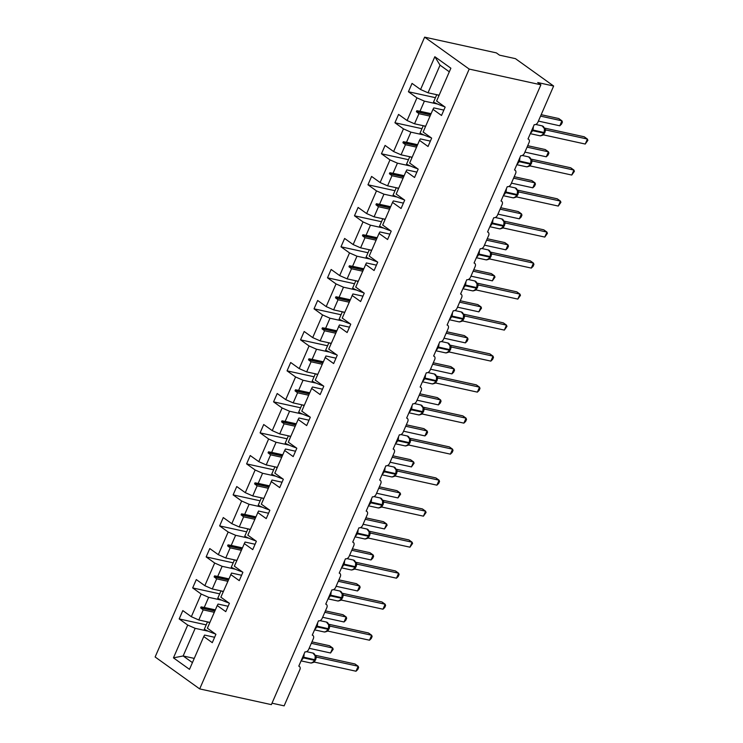<?xml version="1.0" encoding="UTF-8"?>
<svg xmlns="http://www.w3.org/2000/svg" width="743" height="743" viewBox="0 0 743 743"><rect width="100%" height="100%" fill="white"/><g stroke="black" fill="none" stroke-linecap="round" stroke-linejoin="round"><path stroke-width="1.11" d="M424.643 37.15L496.333 52.874L499.519 55.158L515.447 58.651L553.637 86.021L537.709 82.529L540.895 84.804L469.195 69.08L424.643 37.15L155.129 656.979L199.691 688.91L469.195 69.08M553.637 86.021L537.913 122.205A3.325 2.35 -54.4 0 1 534.226 124.657L528.004 138.969A3.325 2.35 125.6 0 1 528.635 139.257A3.325 2.35 125.6 0 1 529.09 142.48L524.428 153.216A3.325 2.35 -54.4 0 1 520.741 155.668L514.518 169.98A3.325 2.35 125.6 0 1 515.159 170.268A3.325 2.35 125.6 0 1 515.614 173.49L510.943 184.227A3.325 2.35 -54.4 0 1 507.255 186.679L501.033 200.991A3.325 2.35 125.6 0 1 501.674 201.279A3.325 2.35 125.6 0 1 502.129 204.501L497.457 215.238A3.325 2.35 -54.4 0 1 493.77 217.69L487.547 232.002A3.325 2.35 125.6 0 1 488.188 232.29A3.325 2.35 125.6 0 1 488.643 235.512L483.972 246.249A3.325 2.35 -54.4 0 1 480.284 248.701L474.062 263.022A3.325 2.35 125.6 0 1 474.703 263.301A3.325 2.35 125.6 0 1 475.158 266.523L470.486 277.26A3.325 2.35 -54.4 0 1 466.799 279.712L460.576 294.033A3.325 2.35 125.6 0 1 461.217 294.312A3.325 2.35 125.6 0 1 461.672 297.534L457.01 308.271A3.325 2.35 -54.4 0 1 453.323 310.723L447.1 325.044A3.325 2.35 125.6 0 1 447.732 325.323A3.325 2.35 125.6 0 1 448.187 328.545L443.525 339.282A3.325 2.35 -54.4 0 1 439.837 341.743L433.615 356.055A3.325 2.35 125.6 0 1 434.246 356.334A3.325 2.35 125.6 0 1 434.701 359.556L430.039 370.293A3.325 2.35 -54.4 0 1 426.352 372.754L420.129 387.066A3.325 2.35 125.6 0 1 420.77 387.344A3.325 2.35 125.6 0 1 421.225 390.567L416.554 401.304A3.325 2.35 -54.4 0 1 412.867 403.765L406.644 418.077A3.325 2.35 125.6 0 1 407.285 418.355A3.325 2.35 125.6 0 1 407.74 421.578L403.068 432.315A3.325 2.35 -54.4 0 1 399.381 434.776L393.158 449.088A3.325 2.35 125.6 0 1 393.799 449.366A3.325 2.35 125.6 0 1 394.254 452.589L389.583 463.326A3.325 2.35 -54.4 0 1 385.896 465.787L379.673 480.099A3.325 2.35 125.6 0 1 380.314 480.377A3.325 2.35 125.6 0 1 380.769 483.6L376.097 494.336A3.325 2.35 -54.4 0 1 372.41 496.798L366.188 511.11A3.325 2.35 125.6 0 1 366.828 511.388A3.325 2.35 125.6 0 1 367.283 514.611L362.621 525.347A3.325 2.35 -54.4 0 1 358.934 527.809L352.711 542.121A3.325 2.35 125.6 0 1 353.343 542.399A3.325 2.35 125.6 0 1 353.798 545.622L349.136 556.358A3.325 2.35 -54.4 0 1 345.449 558.82L339.226 573.132A3.325 2.35 125.6 0 1 339.857 573.41A3.325 2.35 125.6 0 1 340.313 576.633L335.65 587.369A3.325 2.35 -54.4 0 1 331.963 589.831L325.74 604.143A3.325 2.35 125.6 0 1 326.381 604.421A3.325 2.35 125.6 0 1 326.836 607.644L322.165 618.38A3.325 2.35 -54.4 0 1 318.478 620.842L312.255 635.154A3.325 2.35 125.6 0 1 312.896 635.432A3.325 2.35 125.6 0 1 313.351 638.655L308.679 649.391A3.325 2.35 -54.4 0 1 304.992 651.852L298.77 666.165A3.325 2.35 125.6 0 1 299.41 666.443L298.825 666.025M209.897 622.42L198.799 619.987L203.192 609.873L214.29 612.306M206.21 624.872L179.184 618.938L182.815 610.588L191.341 616.699L198.799 619.987M214.625 637.28L204.585 635.079L203.758 636.547L212.284 642.658L215.916 634.308L207.39 628.197L217.244 605.536L218.071 604.068L228.11 606.269M223.383 591.409L212.284 588.976L216.677 578.862L227.776 581.295M219.696 593.852L192.669 587.927L196.301 579.577L204.827 585.688L212.284 588.976M217.244 605.536L225.77 611.647L229.401 603.297L220.866 597.186L231.556 573.057L241.586 575.258M236.868 560.398L225.77 557.965L230.163 547.851L241.261 550.284M233.172 562.841L206.155 556.916L209.786 548.566L218.312 554.677L225.77 557.965M230.72 574.525L239.255 580.636L242.887 572.286L234.351 566.175L245.041 542.046L255.072 544.247M250.354 529.387L239.246 526.954L243.648 516.84L254.747 519.273M246.657 531.83L219.64 525.905L223.272 517.555L231.797 523.666L239.246 526.954M244.206 543.514L252.741 549.625L256.372 541.275L247.837 535.164L258.527 511.035L268.557 513.237M263.839 498.377L252.731 495.934L257.134 485.829L268.232 488.262M260.143 500.819L233.126 494.894L236.748 486.544L245.283 492.655L252.731 495.934M257.691 512.503L266.226 518.614L269.848 510.265L261.322 504.153L272.012 480.024L282.043 482.226M277.315 467.366L266.217 464.923L270.61 454.818L281.718 457.251M273.628 469.808L246.602 463.883L250.233 455.533L258.768 461.644L266.217 464.923M271.176 481.492L279.702 487.603L283.334 479.254L274.808 473.142L284.662 450.481L285.488 449.013L295.528 451.215M290.801 436.355L279.702 433.912L284.095 423.807L295.203 426.241M287.114 438.797L260.087 432.872L263.719 424.522L272.254 430.634L279.702 433.912M284.662 450.481L293.188 456.592L296.819 448.243L288.293 442.131L298.147 419.47L298.974 418.003L309.014 420.204M304.286 405.344L293.188 402.901L297.581 392.796L308.679 395.23M300.599 407.786L273.573 401.861L277.204 393.511L285.73 399.623L293.188 402.901M298.147 419.47L306.673 425.581L310.305 417.232L301.779 411.12L311.633 388.459L312.459 386.992L322.499 389.193M317.772 374.333L306.673 371.89L311.066 361.785L322.165 364.219M314.075 376.775L287.058 370.85L290.689 362.5L299.215 368.612L306.673 371.89M311.633 388.459L320.159 394.57L323.79 386.221L315.255 380.11L325.945 355.981L335.975 358.182M331.257 343.322L320.159 340.879L324.552 330.774L335.65 333.208M327.561 345.764L300.543 339.839L304.175 331.489L312.701 337.601L320.159 340.879M325.109 357.448L333.644 363.559L337.276 355.21L328.74 349.099L339.43 324.97L349.461 327.171M344.743 312.311L333.635 309.868L338.037 299.763L349.136 302.197M341.046 314.753L314.029 308.828L317.66 300.478L326.186 306.59L333.635 309.868M338.594 326.437L347.13 332.548L350.761 324.199L342.226 318.088L352.916 293.959L362.946 296.16M358.228 281.291L347.12 278.857L351.523 268.752L362.621 271.186M354.532 283.742L327.505 277.817L331.137 269.468L339.672 275.579L347.12 278.857M352.08 295.426L360.615 301.537L364.237 293.188L355.711 287.077L366.401 262.948L376.432 265.149M371.704 250.28L360.606 247.846L364.999 237.741L376.107 240.175M368.017 252.731L340.991 246.806L344.622 238.457L353.157 244.568L360.606 247.846M365.565 264.415L374.091 270.526L377.723 262.177L369.197 256.066L379.051 233.404L379.877 231.937L389.917 234.138M385.19 219.269L374.091 216.835L378.484 206.73L389.592 209.164M381.503 221.72L354.476 215.795L358.107 207.446L366.643 213.557L374.091 216.835M379.051 233.404L387.577 239.515L391.208 231.166L382.682 225.055L392.536 202.393L393.363 200.926L403.403 203.127M398.675 188.258L387.577 185.824L391.97 175.719L403.068 178.153M394.988 190.71L367.961 184.784L371.593 176.435L380.119 182.546L387.577 185.824M392.536 202.393L401.062 208.504L404.694 200.155L396.168 194.044L406.022 171.382L406.848 169.915L416.888 172.116M412.161 157.247L401.062 154.813L405.455 144.709L416.554 147.142M408.464 159.699L381.447 153.773L385.078 145.424L393.604 151.535L401.062 154.813M406.022 171.382L414.548 177.493L418.179 169.144L409.644 163.033L419.498 140.362L420.334 138.904L430.364 141.105M425.646 126.236L414.538 123.802L418.941 113.688L430.039 116.131M421.95 128.688L394.932 122.762L398.564 114.413L407.09 120.524L414.538 123.802M419.498 140.362L428.033 146.482L431.664 138.133L423.129 132.022L432.983 109.351L441.518 115.471L445.15 107.122L436.615 101.002L450.88 68.207L434.841 56.709L420.575 89.513L428.024 92.791L440.042 65.161L434.841 56.709M439.132 95.225L428.024 92.791M420.575 89.513L412.04 83.402L408.418 91.751L416.944 97.862L424.392 101.141L419.999 111.255L416.823 110.716L416.386 111.71L418.941 113.688M272.012 703.194L284.132 705.85L299.866 669.666A3.325 2.35 125.6 0 0 299.41 666.443M203.758 636.547L189.493 669.35L173.453 657.852L187.719 625.049L179.184 618.938M187.719 625.049L195.168 628.337L208.365 631.225M191.341 616.699L201.195 594.038L192.669 587.927M201.195 594.038L208.653 597.326L221.851 600.214M204.827 585.688L214.681 563.027L206.155 556.916M214.681 563.027L222.138 566.315L235.327 569.203M218.312 554.677L228.166 532.016L219.64 525.905M228.166 532.016L235.624 535.294L248.812 538.192M231.797 523.666L241.651 501.005L233.126 494.894M241.651 501.005L249.1 504.283L262.298 507.181M245.283 492.655L255.137 469.994L246.602 463.883M255.137 469.994L262.585 473.272L275.783 476.17M258.768 461.644L268.622 438.983L260.087 432.872M268.622 438.983L276.071 442.261L289.268 445.159M272.254 430.634L282.108 407.972L273.573 401.861M282.108 407.972L289.556 411.25L302.754 414.148M285.73 399.623L295.584 376.961L287.058 370.85M295.584 376.961L303.042 380.24L316.239 383.137M299.215 368.612L309.069 345.95L300.543 339.839M309.069 345.95L316.527 349.229L329.716 352.126M312.701 337.601L322.555 314.939L314.029 308.828M322.555 314.939L330.003 318.218L343.201 321.115M326.186 306.59L336.04 283.928L327.505 277.817M336.04 283.928L343.489 287.207L356.686 290.104M339.672 275.579L349.526 252.917L340.991 246.806M349.526 252.917L356.974 256.196L370.172 259.093M353.157 244.568L363.011 221.906L354.476 215.795M363.011 221.906L370.46 225.185L383.657 228.082M366.643 213.557L376.487 190.895L367.961 184.784M376.487 190.895L383.945 194.174L397.143 197.071M380.119 182.546L389.973 159.884L381.447 153.773M389.973 159.884L397.431 163.163L410.628 166.06M393.604 151.535L403.458 128.873L394.932 122.762M403.458 128.873L410.916 132.152L424.104 135.05M407.09 120.524L416.944 97.862M215.359 609.864L204.251 607.43L208.653 597.326M204.251 607.43L201.074 606.892L200.638 607.885L203.192 609.873M228.844 578.853L217.736 576.419L222.138 566.315M217.736 576.419L214.56 575.881L214.123 576.874L216.677 578.862M242.32 547.842L231.222 545.408L235.624 535.294M231.222 545.408L228.045 544.87L227.609 545.864L230.163 547.851M255.806 516.831L244.707 514.397L249.1 504.283M244.707 514.397L241.531 513.859L241.094 514.853L243.648 516.84M269.291 485.82L258.192 483.387L262.585 473.272M258.192 483.387L255.007 482.848L254.58 483.842L257.134 485.829M282.777 454.809L271.678 452.376L276.071 442.261M271.678 452.376L268.492 451.837L268.065 452.831L270.61 454.818M296.262 423.798L285.163 421.365L289.556 411.25M285.163 421.365L281.978 420.826L281.551 421.82L284.095 423.807M309.747 392.787L298.64 390.354L303.042 380.24M298.64 390.354L295.463 389.815L295.027 390.809L297.581 392.796M323.233 361.776L312.125 359.343L316.527 349.229M312.125 359.343L308.949 358.804L308.512 359.798L311.066 361.785M336.709 330.765L325.61 328.332L330.003 318.218M325.61 328.332L322.434 327.793L321.998 328.787L324.552 330.774M350.194 299.754L339.096 297.321L343.489 287.207M339.096 297.321L335.91 296.782L335.483 297.776L338.037 299.763M363.68 268.743L352.581 266.31L356.974 256.196M352.581 266.31L349.396 265.771L348.969 266.765L351.523 268.752M377.165 237.732L366.067 235.299L370.46 225.185M366.067 235.299L362.881 234.76L362.454 235.754L364.999 237.741M390.651 206.721L379.552 204.288L383.945 194.174M379.552 204.288L376.367 203.749L375.939 204.743L378.484 206.73M404.136 175.71L393.028 173.277L397.431 163.163M393.028 173.277L389.852 172.738L389.416 173.732L391.97 175.719M417.622 144.699L406.514 142.266L410.916 132.152M406.514 142.266L403.338 141.727L402.901 142.721L405.455 144.709M431.098 113.688L419.999 111.255M437.59 104.039L424.392 101.141M432.983 109.351L433.819 107.893L443.85 110.094M435.435 97.677L408.418 91.751M194.257 658.4L183.149 655.967L195.168 628.337M199.691 688.91L271.381 704.633L540.895 84.804M449.311 71.802L440.042 65.161M173.453 657.852L183.149 655.967L192.428 662.607M430.606 114.831L416.386 111.71M431.042 113.837L416.823 110.716M417.12 145.842L402.901 142.721M417.557 144.848L403.338 141.727M403.635 176.853L389.416 173.732M404.071 175.859L389.852 172.738M390.159 207.864L375.939 204.743M390.586 206.87L376.367 203.749M376.673 238.874L362.454 235.754M377.1 237.881L362.881 234.76M363.188 269.885L348.969 266.765M363.615 268.892L349.396 265.771M349.702 300.896L335.483 297.776M350.129 299.903L335.91 296.782M336.217 331.907L321.998 328.787M336.653 330.914L322.434 327.793M322.731 362.918L308.512 359.798M323.168 361.925L308.949 358.804M309.246 393.929L295.027 390.809M309.682 392.936L295.463 389.815M295.77 424.94L281.551 421.82M296.197 423.947L281.978 420.826M282.284 455.951L268.065 452.831M282.711 454.957L268.492 451.837M268.799 486.962L254.58 483.842M269.226 485.968L255.007 482.848M255.313 517.973L241.094 514.853M255.75 516.979L241.531 513.859M241.828 548.984L227.609 545.864M242.264 547.99L228.045 544.87M228.342 579.995L214.123 576.874M228.779 579.001L214.56 575.881M214.857 611.006L200.638 607.885M215.294 610.012L201.074 606.892M541.183 114.682L558.755 118.546L561.94 120.821L562.405 122.084L561.541 124.072L559.776 125.79L561.94 120.821L540.551 116.131M559.776 125.79L538.387 121.1M438.964 95.606A17.721 3.641 -156.5 0 1 437.386 94.844M444.676 106.778A17.721 3.641 -156.5 0 1 433.513 102.107L436.726 94.705M542.269 135.272L543.644 133.09A4.764 3.223 -77.6 0 1 539.882 135.774L542.028 135.44L541.322 135.467L543.393 134.093M585.243 144.04L587.871 140.334L587.407 139.071L585.243 144.04L543.607 134.91L545.771 129.932L587.407 139.071L584.221 136.786L544.498 128.075M544.805 129.087L545.826 129.932A2.433 2.136 136.2 0 1 545.018 129.431L542.186 125.883L535.74 124.462M544.21 132.523L544.48 128.195L545.771 129.932M541.786 135.495L543.607 134.91M528.84 166.246L530.158 164.101A4.764 3.223 -77.6 0 1 526.406 166.785L528.542 166.451L527.836 166.478L529.917 165.104M571.757 175.051L574.385 171.345L573.921 170.082L571.757 175.051L530.121 165.921L532.285 160.943L573.921 170.082L570.735 167.797L531.013 159.086M531.319 160.098L532.341 160.943A2.433 2.136 136.2 0 1 531.533 160.442L528.7 156.894L522.255 155.473M530.725 163.534L530.994 159.206L532.285 160.943M528.301 166.506L530.121 165.921M515.354 197.257L516.673 195.112A4.764 3.223 -77.6 0 1 512.921 197.796L515.057 197.462L514.351 197.489L516.431 196.115M558.272 206.062L560.9 202.356L560.436 201.093L558.272 206.062L516.636 196.932L518.8 191.954L560.436 201.093L557.25 198.808L517.527 190.097M517.834 191.109L518.855 191.954A2.433 2.136 136.2 0 1 518.047 191.453L515.215 187.905L508.769 186.484M517.239 194.545L517.509 190.217L518.8 191.954M514.815 197.517L516.636 196.932M527.697 145.693L545.269 149.557L548.455 151.832L548.919 153.095L548.055 155.083L546.291 156.801L548.455 151.832L527.066 147.142M546.291 156.801L524.902 152.111M425.479 126.616A17.721 3.641 -156.5 0 1 423.9 125.855M431.191 137.789A17.721 3.641 -156.5 0 1 420.027 133.118L423.25 125.716M514.212 176.704L531.793 180.568L534.969 182.843L535.443 184.106L534.579 186.094L532.815 187.812L534.969 182.843L513.58 178.153M532.815 187.812L511.425 183.122M411.993 157.627A17.721 3.641 -156.5 0 1 410.415 156.866M417.705 168.8A17.721 3.641 -156.5 0 1 406.542 164.129L409.764 156.727M501.869 228.268L503.197 226.123A4.764 3.223 -77.6 0 1 499.435 228.816L501.571 228.472L500.866 228.5L502.946 227.126M544.786 237.073L547.415 233.367L546.95 232.104L544.786 237.073L503.15 227.943L505.314 222.965L546.95 232.104L543.765 229.819L504.042 221.108M504.358 222.12L505.389 222.984M503.754 225.556L504.023 221.228L505.314 222.965M501.339 228.528L503.15 227.943M488.383 259.279L489.711 257.134A4.764 3.223 -77.6 0 1 485.95 259.827L488.086 259.483L487.38 259.511L489.461 258.137M531.301 268.084L533.065 266.365L533.929 264.378L533.465 263.115L531.301 268.084L489.665 258.954L491.829 253.976L533.465 263.115L530.279 260.83L490.556 252.118M490.872 253.131L491.903 253.995M490.269 256.567L490.547 252.239L491.829 253.976M487.854 259.539L489.665 258.954M500.726 207.724L518.308 211.579L521.484 213.854L521.957 215.117L521.094 217.105L519.329 218.823L521.484 213.854L500.095 209.164M519.329 218.823L497.94 214.133M398.508 188.638A17.721 3.641 -156.5 0 1 396.929 187.877M404.22 199.811A17.721 3.641 -156.5 0 1 393.056 195.14L396.279 187.738M487.241 238.735L504.822 242.589L508.008 244.865L508.472 246.128L507.608 248.116L505.844 249.834L508.008 244.865L486.609 240.175M505.844 249.834L484.455 245.144M385.023 219.659A17.721 3.641 -156.5 0 1 383.444 218.888M390.734 230.822A17.721 3.641 -156.5 0 1 379.571 226.151L382.794 218.748M474.907 290.29L476.226 288.145A4.764 3.223 -77.6 0 1 472.464 290.838L474.601 290.494L473.895 290.522L475.975 289.148M517.825 299.095L520.453 295.389L519.979 294.126L517.825 299.095L476.179 289.965L478.343 284.987L519.979 294.126L516.803 291.841L477.08 283.129M477.387 284.142L478.399 284.987A2.433 2.136 136.2 0 1 477.591 284.495L474.768 280.938L468.313 279.517M476.783 287.578L477.062 283.25L478.343 284.987M474.368 290.55L476.179 289.965M473.755 269.746L491.337 273.6L494.522 275.876L494.987 277.139L492.358 280.845L494.522 275.876L473.133 271.186M492.358 280.845L470.969 276.155M371.546 250.67A17.721 3.641 -156.5 0 1 369.958 249.899M377.249 261.833A17.721 3.641 -156.5 0 1 366.095 257.162L369.308 249.759M461.422 321.301L462.74 319.156A4.764 3.223 -77.6 0 1 458.979 321.849L461.124 321.505L460.419 321.533L462.49 320.159M504.339 330.106L506.967 326.4L506.494 325.137L504.339 330.106L462.703 320.976L464.858 315.998L506.494 325.137L503.317 322.852L463.595 314.14M463.901 315.153L464.914 315.998A2.433 2.136 136.2 0 1 464.106 315.506L461.282 311.949L454.827 310.528M463.298 318.589L463.576 314.261L464.858 315.998M460.883 321.561L462.703 320.976M460.27 300.757L477.851 304.611L481.037 306.887L481.501 308.15L478.873 311.856L481.037 306.887L459.648 302.197M478.873 311.856L457.484 307.165M358.061 281.681A17.721 3.641 -156.5 0 1 356.473 280.91M363.764 292.844A17.721 3.641 -156.5 0 1 352.609 288.173L355.823 280.77M447.936 352.312L449.255 350.167A4.764 3.223 -77.6 0 1 445.503 352.86L447.639 352.516L446.933 352.544L449.004 351.17M490.854 361.117L492.618 359.398L493.482 357.411L493.018 356.148L490.854 361.117L449.218 351.987L451.382 347.009L493.018 356.148L489.832 353.863L450.109 345.151M450.416 346.164L451.447 347.027M449.821 349.6L450.091 345.272L451.382 347.009M447.397 352.572L449.218 351.987M446.794 331.768L464.366 335.622L467.551 337.898L468.016 339.161L467.152 341.148L465.387 342.876L467.551 337.898L446.162 333.208M465.387 342.876L443.998 338.176M344.576 312.692A17.721 3.641 -156.5 0 1 342.997 311.921M350.287 323.855A17.721 3.641 -156.5 0 1 339.124 319.184L342.337 311.781M434.451 383.323L435.769 381.178A4.764 3.223 -77.6 0 1 432.017 383.871L434.153 383.527L433.448 383.555L435.528 382.181M477.368 392.128L479.133 390.409L479.997 388.422L479.532 387.159L477.368 392.128L435.732 382.998L437.896 378.02L479.532 387.159L476.347 384.874L436.624 376.162M436.93 377.175L437.952 378.029A2.433 2.136 136.2 0 1 437.144 377.528L434.311 373.97L427.866 372.549M436.336 380.611L436.605 376.283L437.896 378.02M433.912 383.583L435.732 382.998M433.308 362.779L450.88 366.633L454.066 368.909L454.53 370.172L453.667 372.159L451.902 373.887L454.066 368.909L432.677 364.219M451.902 373.887L430.513 369.187M331.09 343.703A17.721 3.641 -156.5 0 1 329.511 342.932M336.802 354.866A17.721 3.641 -156.5 0 1 325.638 350.194L328.861 342.792M420.965 414.334L422.284 412.189A4.764 3.223 -77.6 0 1 418.532 414.882L420.668 414.538L419.962 414.566L422.043 413.192M463.883 423.139L465.647 421.42L466.511 419.433L466.047 418.17L463.883 423.139L422.247 414.009L424.411 409.031L466.047 418.17L462.861 415.885L423.139 407.173M423.445 408.186L424.476 409.049M422.851 411.622L423.12 407.294L424.411 409.031M420.427 414.594L422.247 414.009M419.823 393.79L437.404 397.644L440.58 399.92L441.054 401.183L440.19 403.17L438.426 404.898L440.58 399.92L419.191 395.23M438.426 404.898L417.037 400.198M317.605 374.713A17.721 3.641 -156.5 0 1 316.026 373.943M323.316 385.877A17.721 3.641 -156.5 0 1 312.153 381.205L315.376 373.803M407.48 445.345L408.808 443.2A4.764 3.223 -77.6 0 1 405.046 445.893L407.183 445.549L406.477 445.577L408.557 444.203M450.397 454.149L452.162 452.431L453.026 450.444L452.561 449.181L450.397 454.149L408.761 445.02L410.925 440.042L452.561 449.181L449.376 446.905L409.653 438.184M409.969 439.197L411 440.06M409.365 442.633L409.634 438.314L410.925 440.042M406.95 445.605L408.761 445.02M406.337 424.801L423.919 428.655L427.095 430.94L427.569 432.194L426.705 434.181L424.94 435.909L427.095 430.94L405.706 426.241M424.94 435.909L403.551 431.209M304.119 405.724A17.721 3.641 -156.5 0 1 302.54 404.954M309.831 416.888A17.721 3.641 -156.5 0 1 298.667 412.216L301.89 404.814M394.004 476.356L395.322 474.21A4.764 3.223 -77.6 0 1 391.561 476.904L393.697 476.569L392.991 476.588L395.072 475.214M436.912 485.16L438.676 483.442L439.54 481.455L439.076 480.192L436.912 485.16L395.276 476.031L397.44 471.053L439.076 480.192L435.89 477.916L396.168 469.195M396.483 470.208L397.496 471.062A2.433 2.136 136.2 0 1 396.688 470.56L393.864 467.003L387.409 465.592M395.88 473.644L396.158 469.325L397.44 471.053M393.465 476.616L395.276 476.031M392.852 455.812L410.433 459.666L413.619 461.951L414.083 463.205L411.455 466.92L413.619 461.951L392.23 457.251M411.455 466.92L390.066 462.22M290.634 436.735A17.721 3.641 -156.5 0 1 289.055 435.965M296.346 447.899A17.721 3.641 -156.5 0 1 285.182 443.227L288.405 435.825M380.518 507.367L381.837 505.221A4.764 3.223 -77.6 0 1 378.076 507.915L380.212 507.58L379.506 507.599L381.586 506.224M423.436 516.171L426.064 512.466L425.59 511.203L423.436 516.171L381.791 507.042L383.955 502.073L425.59 511.203L422.414 508.927L382.691 500.206M382.998 501.219L384.029 502.082M382.394 504.655L382.673 500.336L383.955 502.073M379.979 507.627L381.791 507.042M379.367 486.823L396.948 490.677L400.133 492.962L400.598 494.216L397.969 497.931L400.133 492.962L378.744 488.262M397.969 497.931L376.58 493.231M277.158 467.746A17.721 3.641 -156.5 0 1 275.569 466.976M282.86 478.91A17.721 3.641 -156.5 0 1 271.706 474.238L274.919 466.836M367.033 538.387L368.352 536.232A4.764 3.223 -77.6 0 1 364.59 538.926L366.736 538.591L366.03 538.61L368.101 537.235M409.95 547.182L412.579 543.477L412.105 542.214L409.95 547.182L368.314 538.053L370.469 533.084L412.105 542.214L408.929 539.938L369.206 531.217M369.512 532.229L370.525 533.084A2.433 2.136 136.2 0 1 369.717 532.582L366.893 529.025L360.439 527.614M368.909 535.666L369.187 531.347L370.469 533.084M366.494 538.638L368.314 538.053M365.881 517.834L383.462 521.688L386.648 523.973L387.112 525.227L384.484 528.942L386.648 523.973L365.259 519.273M384.484 528.942L363.095 524.242M263.672 498.757A17.721 3.641 -156.5 0 1 262.084 497.986M269.375 509.93A17.721 3.641 -156.5 0 1 258.22 505.249L261.434 497.847M353.547 569.398L354.866 567.243A4.764 3.223 -77.6 0 1 351.114 569.937L353.25 569.602L352.544 569.621L354.615 568.246M396.465 578.193L398.229 576.475L399.093 574.488L398.629 573.225L396.465 578.193L354.829 569.064L356.993 564.095L398.629 573.225L395.443 570.949L355.721 562.228M356.027 563.24L357.058 564.104M355.433 566.677L355.702 562.358L356.993 564.095M353.009 569.649L354.829 569.064M352.405 548.845L369.977 552.699L373.162 554.984L373.627 556.238L372.763 558.225L370.998 559.953L373.162 554.984L351.773 550.284M370.998 559.953L349.609 555.262M250.187 529.768A17.721 3.641 -156.5 0 1 248.608 528.997M255.898 540.941A17.721 3.641 -156.5 0 1 244.735 536.26L247.948 528.858M340.062 600.409L341.381 598.254A4.764 3.223 -77.6 0 1 337.628 600.948L339.765 600.613L339.059 600.632L341.139 599.267M382.979 609.204L384.744 607.486L385.608 605.499L385.143 604.235L382.979 609.204L341.343 600.075L343.507 595.106L385.143 604.235L381.958 601.96L342.235 593.239M342.542 594.251L343.572 595.115M341.947 597.688L342.217 593.369L343.507 595.106M339.523 600.66L341.343 600.075M338.919 579.856L356.491 583.71L359.677 585.995L360.141 587.258L359.278 589.236L357.513 590.964L359.677 585.995L338.288 581.295M357.513 590.964L336.124 586.273M236.701 560.779A17.721 3.641 -156.5 0 1 235.122 560.018M242.413 571.952A17.721 3.641 -156.5 0 1 231.249 567.271L234.472 559.869M326.576 631.42L327.895 629.265A4.764 3.223 -77.6 0 1 324.143 631.959L326.279 631.624L325.573 631.643L327.654 630.278M369.494 640.215L371.259 638.497L372.122 636.51L371.658 635.246L369.494 640.215L327.858 631.086L330.022 626.117L371.658 635.246L368.472 632.971L328.75 624.25M329.056 625.262L330.078 626.117A2.433 2.136 136.2 0 1 329.27 625.615L326.437 622.058L319.992 620.646M328.462 628.699L328.731 624.38L330.022 626.117M326.047 631.671L327.858 631.086M325.434 610.867L343.015 614.721L346.192 617.006L346.665 618.269L345.801 620.247L344.037 621.975L346.192 617.006L324.802 612.306M344.037 621.975L322.648 617.284M223.216 591.79A17.721 3.641 -156.5 0 1 221.637 591.029M228.928 602.963A17.721 3.641 -156.5 0 1 217.764 598.282L220.987 590.88M313.091 662.431L314.419 660.276A4.764 3.223 -77.6 0 1 310.658 662.97L312.794 662.635L312.088 662.654L314.168 661.289M356.008 671.226L357.773 669.508L358.637 667.52L358.172 666.257L356.008 671.226L314.373 662.097L316.537 657.128L358.172 666.257L354.987 663.982L315.264 655.261M315.58 656.273L316.592 657.128A2.433 2.136 136.2 0 1 315.784 656.626L312.961 653.069L306.506 651.657M314.976 659.71L315.246 655.391L316.537 657.128M312.562 662.682L314.373 662.097M311.949 641.878L329.53 645.732L332.706 648.017L333.18 649.28L330.551 652.986L332.706 648.017L311.317 643.327M330.551 652.986L309.162 648.295M209.73 622.801A17.721 3.641 -156.5 0 1 208.151 622.04M215.442 633.974A17.721 3.641 -156.5 0 1 204.279 629.293L207.501 621.891M531.737 130.378L532.49 130.638A4.764 3.223 102.4 0 1 530.613 132.951M533.298 126.784A4.764 3.223 102.4 0 1 532.75 130.044L532.49 130.638L543.644 133.09L543.904 132.495A4.764 3.223 -77.6 0 0 543.022 126.254A4.764 3.223 -77.6 0 0 542.186 125.883M544.814 130.146L543.904 132.495L531.997 129.784M544.182 132.7A2.433 0.502 -156.5 0 1 544.786 132.774M544.433 132.105A2.433 0.502 -156.5 0 1 545.046 132.17M518.252 161.389L519.004 161.649A4.764 3.223 102.4 0 1 517.137 163.962M519.821 157.795A4.764 3.223 102.4 0 1 519.264 161.055L519.004 161.649L530.158 164.101L530.418 163.506A4.764 3.223 -77.6 0 0 529.545 157.265A4.764 3.223 -77.6 0 0 528.7 156.894M531.329 161.157L530.418 163.506L518.512 160.794M530.697 163.711A2.433 0.502 -156.5 0 1 531.31 163.785M530.948 163.116A2.433 0.502 -156.5 0 1 531.57 163.181M504.766 192.4L505.528 192.66A4.764 3.223 102.4 0 1 503.652 194.982M506.336 188.806A4.764 3.223 102.4 0 1 505.779 192.066L505.528 192.66L516.673 195.112L516.933 194.517A4.764 3.223 -77.6 0 0 516.06 188.276A4.764 3.223 -77.6 0 0 515.215 187.905M517.843 192.168L516.933 194.517L505.026 191.805M517.221 194.722A2.433 0.502 -156.5 0 1 517.825 194.796M517.462 194.127A2.433 0.502 -156.5 0 1 518.085 194.192M491.281 223.411L492.042 223.671A4.764 3.223 102.4 0 1 490.166 225.993M492.85 219.817A4.764 3.223 102.4 0 1 492.303 223.076L492.042 223.671L503.197 226.123L503.448 225.528A4.764 3.223 -77.6 0 0 502.574 219.287A4.764 3.223 -77.6 0 0 501.739 218.916L495.284 217.495M504.358 223.179L503.448 225.528L491.541 222.816M503.735 225.733A2.433 0.502 -156.5 0 1 504.339 225.807M503.977 225.138A2.433 0.502 -156.5 0 1 504.599 225.203M501.739 218.916L504.562 222.463A2.433 2.136 136.2 0 0 504.562 222.473A2.433 2.136 136.2 0 0 505.37 222.965M477.795 254.422L478.557 254.682A4.764 3.223 102.4 0 1 476.681 257.004M479.365 250.828A4.764 3.223 102.4 0 1 478.817 254.087L478.557 254.682L489.711 257.134L489.971 256.539A4.764 3.223 -77.6 0 0 489.089 250.298A4.764 3.223 -77.6 0 0 488.253 249.927L481.798 248.506M490.872 254.19L489.971 256.539L478.055 253.827M490.25 256.744A2.433 0.502 -156.5 0 1 490.854 256.818M490.491 256.149A2.433 0.502 -156.5 0 1 491.114 256.214M488.253 249.927L491.077 253.484A2.433 2.136 136.2 0 0 491.885 253.976M464.319 285.442L465.072 285.702A4.764 3.223 102.4 0 1 463.195 288.015M465.88 281.838A4.764 3.223 102.4 0 1 465.332 285.098L465.072 285.702L476.226 288.145L476.486 287.55A4.764 3.223 -77.6 0 0 475.604 281.309A4.764 3.223 -77.6 0 0 474.768 280.938M477.387 285.201L476.486 287.55L464.579 284.838M476.765 287.755A2.433 0.502 -156.5 0 1 477.368 287.829M477.006 287.16A2.433 0.502 -156.5 0 1 477.628 287.225M450.834 316.453L451.586 316.713A4.764 3.223 102.4 0 1 449.71 319.026M452.394 312.849A4.764 3.223 102.4 0 1 451.846 316.109L451.586 316.713L462.74 319.156L463 318.561A4.764 3.223 -77.6 0 0 462.118 312.32A4.764 3.223 -77.6 0 0 461.282 311.949M463.901 316.212L463 318.561L451.094 315.849M463.279 318.766A2.433 0.502 -156.5 0 1 463.883 318.84M463.53 318.171A2.433 0.502 -156.5 0 1 464.143 318.236M437.348 347.464L438.101 347.724A4.764 3.223 102.4 0 1 436.225 350.037M438.909 343.86A4.764 3.223 102.4 0 1 438.361 347.12L438.101 347.724L449.255 350.167L449.515 349.572A4.764 3.223 -77.6 0 0 448.633 343.331A4.764 3.223 -77.6 0 0 447.797 342.96L441.351 341.539M450.425 347.222L449.515 349.572L437.608 346.86M449.794 349.777A2.433 0.502 -156.5 0 1 450.407 349.851M450.044 349.182A2.433 0.502 -156.5 0 1 450.657 349.256M447.797 342.96L450.629 346.517A2.433 2.136 136.2 0 0 451.438 347.009M423.863 378.475L424.615 378.735A4.764 3.223 102.4 0 1 422.748 381.048M425.433 374.871A4.764 3.223 102.4 0 1 424.875 378.131L424.615 378.735L435.769 381.178L436.03 380.583A4.764 3.223 -77.6 0 0 435.157 374.342A4.764 3.223 -77.6 0 0 434.311 373.97M436.94 378.233L436.03 380.583L424.123 377.871M436.308 380.787A2.433 0.502 -156.5 0 1 436.921 380.862M436.559 380.193A2.433 0.502 -156.5 0 1 437.181 380.267M410.377 409.486L411.139 409.746A4.764 3.223 102.4 0 1 409.263 412.059M411.947 405.882A4.764 3.223 102.4 0 1 411.399 409.142L411.139 409.746L422.284 412.189L422.544 411.594A4.764 3.223 -77.6 0 0 421.671 405.353A4.764 3.223 -77.6 0 0 420.826 404.981L414.38 403.56M423.454 409.244L422.544 411.594L410.638 408.882M422.832 411.798A2.433 0.502 -156.5 0 1 423.436 411.873M423.073 411.204A2.433 0.502 -156.5 0 1 423.696 411.278M420.826 404.981L423.659 408.539A2.433 2.136 136.2 0 0 424.467 409.04M396.892 440.497L397.654 440.757A4.764 3.223 102.4 0 1 395.778 443.069M398.462 436.893A4.764 3.223 102.4 0 1 397.914 440.153L397.654 440.757L408.808 443.2L409.059 442.605A4.764 3.223 -77.6 0 0 408.186 436.373A4.764 3.223 -77.6 0 0 407.35 435.992L400.895 434.571M409.969 440.255L409.059 442.605L397.152 439.893M409.347 442.809A2.433 0.502 -156.5 0 1 409.95 442.884M409.588 442.215A2.433 0.502 -156.5 0 1 410.21 442.289M407.35 435.992L410.173 439.55A2.433 2.136 136.2 0 0 410.981 440.051M383.407 471.508L384.168 471.768A4.764 3.223 102.4 0 1 382.292 474.08M384.976 467.904A4.764 3.223 102.4 0 1 384.428 471.173L384.168 471.768L395.322 474.21L395.582 473.616A4.764 3.223 -77.6 0 0 394.7 467.384A4.764 3.223 -77.6 0 0 393.864 467.003M396.483 471.266L395.582 473.616L383.667 470.913M395.861 473.82A2.433 0.502 -156.5 0 1 396.465 473.895M396.103 473.226A2.433 0.502 -156.5 0 1 396.725 473.3M369.93 502.519L370.683 502.779A4.764 3.223 102.4 0 1 368.807 505.091M371.491 498.915A4.764 3.223 102.4 0 1 370.943 502.184L370.683 502.779L381.837 505.221L382.097 504.627A4.764 3.223 -77.6 0 0 381.215 498.395A4.764 3.223 -77.6 0 0 380.379 498.014L373.924 496.603M382.998 502.277L382.097 504.627L370.19 501.924M382.376 504.841A2.433 0.502 -156.5 0 1 382.979 504.906M382.617 504.237A2.433 0.502 -156.5 0 1 383.239 504.311M380.379 498.014L383.202 501.571A2.433 2.136 136.2 0 0 384.01 502.073M356.445 533.53L357.197 533.79A4.764 3.223 102.4 0 1 355.321 536.102M358.005 529.926A4.764 3.223 102.4 0 1 357.457 533.195L357.197 533.79L368.352 536.232L368.612 535.638A4.764 3.223 -77.6 0 0 367.729 529.406A4.764 3.223 -77.6 0 0 366.893 529.025M369.512 533.288L368.612 535.638L356.705 532.935M368.89 535.852A2.433 0.502 -156.5 0 1 369.494 535.917M369.141 535.248A2.433 0.502 -156.5 0 1 369.754 535.322M342.96 564.541L343.712 564.801A4.764 3.223 102.4 0 1 341.836 567.113M344.52 560.937A4.764 3.223 102.4 0 1 343.972 564.206L343.712 564.801L354.866 567.243L355.126 566.649A4.764 3.223 -77.6 0 0 354.244 560.417A4.764 3.223 -77.6 0 0 353.408 560.036L346.962 558.625M356.036 564.299L355.126 566.649L343.22 563.946M355.405 566.863A2.433 0.502 -156.5 0 1 356.018 566.928M355.656 566.259A2.433 0.502 -156.5 0 1 356.269 566.333M353.408 560.036L356.241 563.593A2.433 2.136 136.2 0 0 357.049 564.095M329.474 595.552L330.226 595.812A4.764 3.223 102.4 0 1 328.36 598.124M331.044 591.948A4.764 3.223 102.4 0 1 330.486 595.217L330.226 595.812L341.381 598.254L341.641 597.66A4.764 3.223 -77.6 0 0 340.768 591.428A4.764 3.223 -77.6 0 0 339.923 591.047L333.477 589.636M342.551 595.31L341.641 597.66L329.734 594.957M341.929 597.874A2.433 0.502 -156.5 0 1 342.532 597.939M342.17 597.279A2.433 0.502 -156.5 0 1 342.792 597.344M339.923 591.047L342.755 594.604A2.433 2.136 136.2 0 0 343.563 595.106M315.989 626.563L316.75 626.823A4.764 3.223 102.4 0 1 314.874 629.135M317.558 622.959A4.764 3.223 102.4 0 1 317.01 626.228L316.75 626.823L327.895 629.265L328.155 628.671A4.764 3.223 -77.6 0 0 327.282 622.439A4.764 3.223 -77.6 0 0 326.437 622.058M329.065 626.321L328.155 628.671L316.249 625.968M328.443 628.884A2.433 0.502 -156.5 0 1 329.047 628.95M328.685 628.29A2.433 0.502 -156.5 0 1 329.307 628.355M302.503 657.574L303.265 657.834A4.764 3.223 102.4 0 1 301.389 660.146M304.073 653.97A4.764 3.223 102.4 0 1 303.525 657.239L303.265 657.834L314.419 660.276L314.67 659.682A4.764 3.223 -77.6 0 0 313.797 653.45A4.764 3.223 -77.6 0 0 312.961 653.069M315.58 657.332L314.67 659.682L302.763 656.979M314.958 659.895A2.433 0.502 -156.5 0 1 315.561 659.96M315.199 659.301A2.433 0.502 -156.5 0 1 315.821 659.366M528.635 139.257L528.059 138.839M515.159 170.268L514.574 169.85M501.674 201.279L501.088 200.861M488.188 232.29L487.603 231.872M474.703 263.301L474.127 262.883M461.217 294.312L460.641 293.894M447.732 325.323L447.156 324.905M434.246 356.334L433.671 355.916M420.77 387.344L420.185 386.927M407.285 418.355L406.7 417.938M393.799 449.366L393.214 448.948M380.314 480.377L379.738 479.959M366.828 511.388L366.253 510.97M353.343 542.399L352.767 541.981M339.857 573.41L339.282 572.992M326.381 604.421L325.796 604.003M312.896 635.432L312.311 635.014M539.882 135.774L530.307 133.675M526.406 166.785L516.822 164.686M512.921 197.796L503.336 195.697M499.435 228.816L489.851 226.708M485.95 259.827L476.365 257.719M472.464 290.838L462.88 288.73M458.979 321.849L449.404 319.741M445.503 352.86L435.918 350.752M432.017 383.871L422.433 381.763M418.532 414.882L408.947 412.774M405.046 445.893L395.462 443.785M391.561 476.904L381.976 474.796M378.076 507.915L368.491 505.807M364.59 538.926L355.015 536.827M351.114 569.937L341.529 567.838M337.628 600.948L328.044 598.849M324.143 631.959L314.558 629.86M310.658 662.97L301.073 660.871"/></g></svg>
